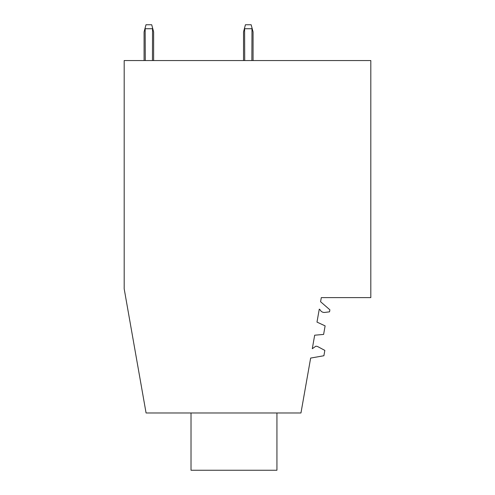 <?xml version="1.0" encoding="UTF-8"?>
<svg xmlns="http://www.w3.org/2000/svg" width="495" height="495" viewBox="0 0 495 495"><rect width="100%" height="100%" fill="white"/><g stroke="black" fill="none" stroke-linecap="round" stroke-linejoin="round"><path stroke-width="0.74" d="M300.96 412.972L146.075 412.972L124.189 288.87L124.189 60.551L370.811 60.551L370.811 297.619L321.298 297.619L320.574 301.727L329.887 309.814L329.528 311.838L324.8 312.419A4.535 4.535 0 0 1 320.302 310.142A2.506 2.506 0 0 0 319.269 309.146L316.986 322.09L325.122 325.883L323.612 334.422L314.672 335.208L312.296 348.703L315.884 346.191L317.456 346.463L324.838 350.392L323.897 355.738L310.643 358.077L300.96 412.972M276.934 412.972L276.934 470.25L191.014 470.25L191.014 412.972M152.435 60.551L152.547 27.887L153.629 31.909L152.547 27.887L153.629 31.909L152.547 27.887L153.629 31.909L152.547 27.887L153.629 31.909L153.629 60.551M253.069 31.909L251.992 27.887L253.069 31.909L251.992 27.887L253.069 31.909L251.992 27.887L253.069 31.909L251.992 27.887L253.069 31.909L253.069 60.551M243.521 31.909L244.598 27.887L243.521 31.909L244.598 27.887L243.521 31.909L244.598 27.887L243.521 31.909L244.598 27.887L243.521 31.909L243.521 60.551L243.521 31.909M153.629 31.909L151.711 24.75L146 24.75L144.082 31.909L144.082 60.551M145.276 60.551L145.159 27.887M251.875 60.551L251.992 27.887L251.151 24.75L245.44 24.75L244.598 27.887L244.716 60.551M245.44 24.75L244.598 27.887M152.435 28.729L145.276 28.729M244.716 28.729L251.875 28.729"/></g></svg>

